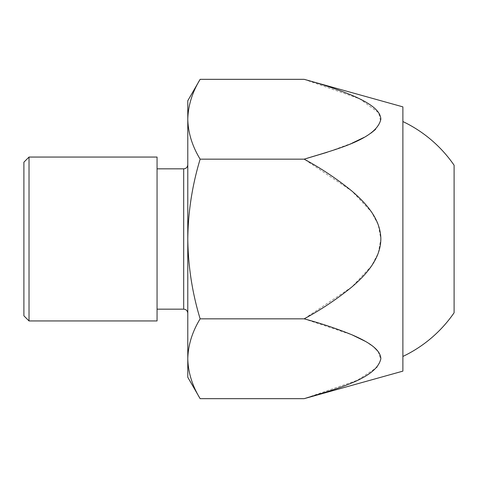 <?xml version="1.0" encoding="UTF-8"?>
<svg xmlns="http://www.w3.org/2000/svg" width="478" height="478" viewBox="0 0 478 478"><rect width="100%" height="100%" fill="white"/><g stroke="black" fill="none" stroke-linecap="round" stroke-linejoin="round"><path stroke-width="0.36" stroke-dasharray="2.39 1.79" d="M187.788 377.279L187.788 100.721M200.139 79.33C192.228 92.362 188.111 105.668 187.788 119.249C188.117 132.86 192.234 146.16 200.139 159.162C192.21 185.35 188.093 211.963 187.788 239C188.147 266.365 192.264 292.978 200.139 318.838C192.228 331.869 188.111 345.176 187.788 358.751C188.117 372.362 192.234 385.668 200.139 398.67M304.145 79.33L359.719 98.844L378.695 112.796L380.643 121.245L375.577 129.359M370.97 133.117L364.015 137.419M352.113 143.125L327.101 152.303M200.139 318.838L304.145 318.838L351.832 286.997L371.52 265.953L378.253 253.173L380.846 239L378.265 224.869L371.561 212.113L351.904 191.069L304.145 159.162L200.139 159.162M454.1 312.773L454.1 165.227M304.145 318.838L352.005 334.827M365.556 341.447L374.143 347.345M378.02 351.36L380.829 359.39L377.058 367.319L357.496 380.225L304.145 398.67M157.059 157.059L157.059 320.941M23.9 315.821L23.9 162.179M402.888 106.869L402.888 371.131M402.888 239L402.888 356.451L402.888 239M29.021 320.941L29.021 157.059M183.689 309.164L183.689 168.836"/><path stroke-width="0.72" d="M200.139 79.33L187.788 100.721L187.788 377.279L200.139 398.67C192.228 385.638 188.111 372.332 187.788 358.751C188.117 345.14 192.234 331.84 200.139 318.838L304.145 318.838C320.917 309.816 336.793 299.216 351.766 287.051C365.933 274.916 380.536 259.022 380.846 239.173C380.739 219.277 366.154 203.329 351.969 191.122C337.008 178.921 321.067 168.268 304.145 159.162L200.139 159.162C192.228 146.131 188.111 132.824 187.788 119.249C188.117 105.638 192.234 92.332 200.139 79.33L304.145 79.33C321.12 83.901 337.032 89.219 351.892 95.277C365.915 101.306 380.572 109.223 380.846 119.201C376.58 139.391 334.959 149.65 304.145 159.162L327.101 152.303M375.577 129.359L370.97 133.117M364.015 137.419L352.113 143.125M402.888 121.549A130.082 130.082 0 0 1 454.1 165.227L454.1 312.773A130.082 130.082 0 0 1 402.888 356.451M352.005 334.827L365.556 341.447M374.143 347.345L378.02 351.36M304.145 79.33L402.888 106.869L402.888 371.131L304.145 398.67L200.139 398.67M29.021 157.059L23.9 162.179L23.9 315.821L29.021 320.941L29.021 157.059L157.059 157.059L157.059 320.941L29.021 320.941M304.145 398.67C334.959 389.158 376.58 378.899 380.846 358.703C380.572 348.731 365.915 340.814 351.892 334.779C337.032 328.721 321.12 323.409 304.145 318.838M200.139 159.162C192.21 185.35 188.093 211.963 187.788 239C188.147 266.365 192.264 292.978 200.139 318.838M157.059 168.836L183.689 168.836L183.689 309.164C186.157 309.385 187.519 310.748 187.788 313.263M183.689 168.836C186.157 168.614 187.519 167.252 187.788 164.737M157.059 309.164L183.689 309.164"/></g></svg>
